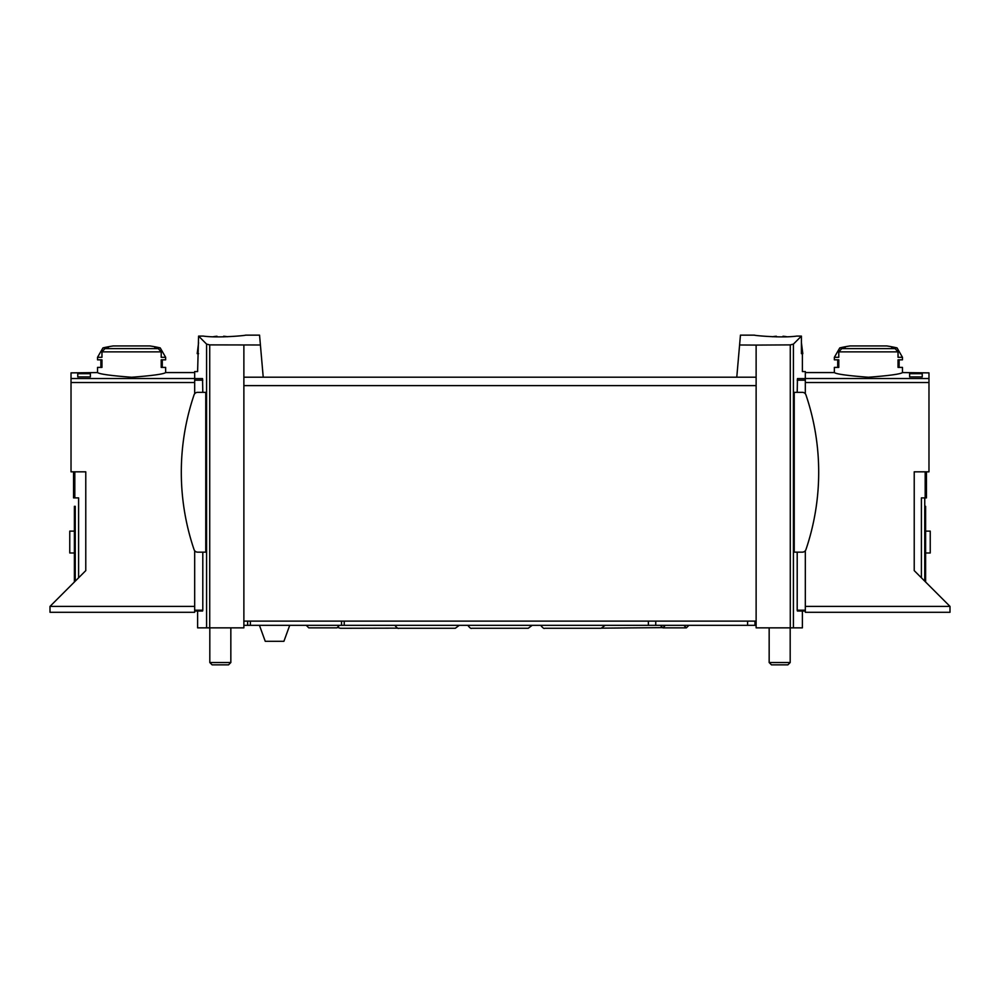 <?xml version="1.0" encoding="UTF-8"?>
<svg xmlns="http://www.w3.org/2000/svg" width="1000" height="1000" viewBox="0 0 1000 1000"><rect width="100%" height="100%" fill="white"/><g stroke="black" fill="none" stroke-linecap="round" stroke-linejoin="round"><path stroke-width="1.5" d="M739.587 344.988L756.125 345.087L756.125 377.2L736.775 377.2L740.45 335.138L754.438 335.138M756.125 345.087L790.275 344.888L790.275 627.85L802.387 627.85L802.387 611.025L805.325 611.025L805.325 612.288L950 612.288L950 606.4L805.325 606.4M801.413 342.713L802.8 353.65L801.413 353.65L801.413 336.1L796.737 336.087C781.963 338.225 753.337 335.45 754.438 335.138C753.337 335.45 781.9 338.225 796.737 336.087L801.413 336.1L793.413 344.113L790.275 344.888M202.8 392.337L202.537 378.6C196.012 369.25 196.012 369.25 202.537 378.6L194.675 378.6L194.675 371.562L197.613 371.562L198.588 336.1L203.263 336.087L198.588 336.1L206.588 344.113L209.725 344.888L260.413 344.988L263.225 377.2L243.875 377.2L243.875 627.85L197.613 627.85L197.613 611.025L194.675 611.025L194.675 612.288L50 612.288L50 606.4L194.675 606.4M245.562 335.138L259.55 335.138L260.413 344.988M203.263 336.087C218.038 338.225 246.663 335.45 245.562 335.138C246.663 335.45 218.1 338.225 203.263 336.087M926.45 471.825L926.45 497.9L921.4 497.9L921.4 577.8M922.237 373.7L922.237 376.912L922.237 373.7L909.625 373.7L909.625 376.912L909.625 373.7M50 606.4L85.775 570.625L85.775 471.825L71.025 471.825L71.025 372.875L97.525 372.575C99.575 374.113 110.938 375.675 131.6 377.25C152.25 375.675 163.6 374.113 165.65 372.575L194.675 372.575M77.763 376.912L77.763 373.7L77.763 376.912L90.375 376.912L90.375 373.7L90.375 376.912M77.763 373.7L90.375 373.7M205.763 392.337L205.763 552.15L197.625 552.15A3.787 3.787 0 0 1 194.05 549.575A240.987 240.987 0 0 1 194.05 394.913A3.787 3.787 0 0 1 197.625 392.337L205.763 392.337M202.8 552.15L202.8 610.188L202.6 611.025L202.8 610.188L194.675 610.188L194.675 611.025L202.6 611.025M194.675 550.725L194.675 610.188M194.675 378.6L194.675 393.762M797.2 552.15L797.2 610.188L797.4 611.025L797.2 610.188L805.325 610.188L805.325 611.025L797.4 611.025M794.237 392.337L794.237 552.15L802.375 552.15A3.787 3.787 0 0 0 805.95 549.575A240.987 240.987 0 0 0 805.95 394.913A3.787 3.787 0 0 0 802.375 392.337L794.237 392.337M801.413 353.65L802.387 353.65L802.387 371.562L805.325 371.562L805.325 378.6L797.463 378.6C803.988 369.25 803.988 369.25 797.463 378.6L797.2 392.337M805.325 550.725L805.325 610.188M160.225 347.9L165.65 357.3L161.213 357.3L161.213 351.863L158.275 348.612A125.037 125.037 0 0 0 154.762 347.9L160.225 347.9A126.163 126.163 0 0 0 149.963 345.95L113.212 345.95A126.163 126.163 0 0 0 102.95 347.9L108.413 347.9A125.037 125.037 0 0 0 104.913 348.612L101.962 351.863L101.962 357.3L97.525 357.3L97.525 359.825L101.962 359.825L101.962 367.4L97.525 367.4L97.525 372.575M165.65 372.575L165.65 367.4L161.213 367.4L161.213 359.825L165.65 359.825L165.65 357.3M898.037 351.863L895.088 348.612A125.037 125.037 0 0 0 891.587 347.9L897.05 347.9A126.163 126.163 0 0 0 886.787 345.95L850.037 345.95A126.163 126.163 0 0 0 839.775 347.9L834.35 357.3L834.35 359.825L838.787 359.825L838.787 367.4L834.35 367.4L834.35 372.575C836.4 374.113 847.75 375.675 868.4 377.25C889.062 375.675 900.425 374.113 902.475 372.575L902.475 367.4L898.037 367.4L898.037 359.825L902.475 359.825L902.475 357.3L898.037 357.3L898.037 351.863L838.787 351.863L838.787 357.3L834.35 357.3M839.775 347.9L845.238 347.9A125.037 125.037 0 0 0 841.725 348.612L838.787 351.863M922.237 376.912L909.625 376.912M902.475 372.575L928.975 372.875L928.975 471.825L914.225 471.825L914.225 570.625L950 606.4M243.875 345.087L243.875 377.2M756.125 377.2L756.125 627.85L790.275 627.85M736.775 377.2L263.225 377.2M924.762 513.038L924.762 581.163L924.762 497.9L924.762 513.038L925.612 513.038L925.612 582.013M756.125 621.125L243.875 621.125M805.325 378.6L805.325 393.762M924.762 506.312L925.612 506.312L925.612 513.038M925.612 552.987L930.238 552.987L930.238 531.125L925.612 531.125M75.237 506.312L75.237 581.163L75.237 506.312L74.388 506.312L74.388 582.013M73.55 471.825L73.55 497.9L78.6 497.9L78.6 577.8M74.388 552.987L69.763 552.987L69.763 531.125L74.388 531.125M838.787 359.825L837.712 359.825L837.712 367.4L838.787 367.4M898.037 359.825L899.112 359.825L899.112 367.4L898.037 367.4M161.213 367.4L162.288 367.4L162.288 359.825L161.213 359.825M101.962 367.4L100.887 367.4L100.887 359.825L101.962 359.825M786.862 336.763A39.775 39.775 0 0 0 783 336.238L783 336.875M776.35 336.863L776.35 336.238A39.775 39.775 0 0 0 772.5 336.75M790.188 627.85L790.188 662.537L769.163 662.537L769.163 627.85M790.188 662.537L787.862 664.862L771.475 664.862L769.163 662.537M227.5 336.75A39.775 39.775 0 0 0 223.65 336.238L223.65 336.863M198.588 342.713L197.2 353.65L198.588 353.65M217 336.875L217 336.238A39.775 39.775 0 0 0 213.137 336.763M230.837 627.85L230.837 662.537L209.812 662.537L209.812 627.85M230.837 662.537L228.525 664.862L212.138 664.862L209.812 662.537M754.963 621.125L754.963 625.325L756.125 625.325M243.875 625.325L754.963 625.325M289.725 625.325L283.9 641.312L265.25 641.312L259.438 625.325M71.025 378.525L194.675 378.525M925.188 471.825L925.188 497.9M206.588 344.113L206.588 627.85M202.8 380.188L194.675 380.188M793.413 344.113L793.413 627.85M158.275 348.612L104.913 348.612M161.213 351.863L101.962 351.863M895.088 348.612L841.725 348.612M928.975 378.525L805.325 378.525M71.025 382.525L194.675 382.525M209.725 344.888L209.725 627.85M928.975 382.525L805.325 382.525M756.125 385.613L243.875 385.613M797.2 380.188L805.325 380.188M74.812 471.825L74.812 497.9M74.388 513.038L75.237 513.038M247.65 621.125L247.65 625.325M250.375 621.125L250.375 625.325M341.512 621.125L341.512 625.325M344.237 621.125L344.237 625.325M648.375 621.125L648.375 625.325M655.75 621.125L655.75 625.325M747.588 621.125L747.588 625.325M102.95 347.9L97.525 357.3M897.05 347.9L902.475 357.3M834.35 372.575L805.325 372.575M339.475 625.325L336.95 627.85L308.775 627.85L306.25 625.325M688.913 625.325L686.388 627.85L683.875 625.325M660.312 625.325L662.837 627.85L686.388 627.85M665.362 625.325L662.837 627.85M467.8 625.325C469.8 627.913 471.125 628.888 471.775 628.275L528.225 628.275L532.2 625.325M540.725 625.325C542.725 627.913 544.05 628.888 544.7 628.275L601.15 628.275L605.125 625.325M394.875 625.325C396.875 627.913 398.2 628.888 398.85 628.275L455.3 628.275L459.275 625.325M338.088 627.575L340.387 628.275L397.85 628.15M602.15 628.15L661.825 627.638"/></g></svg>
